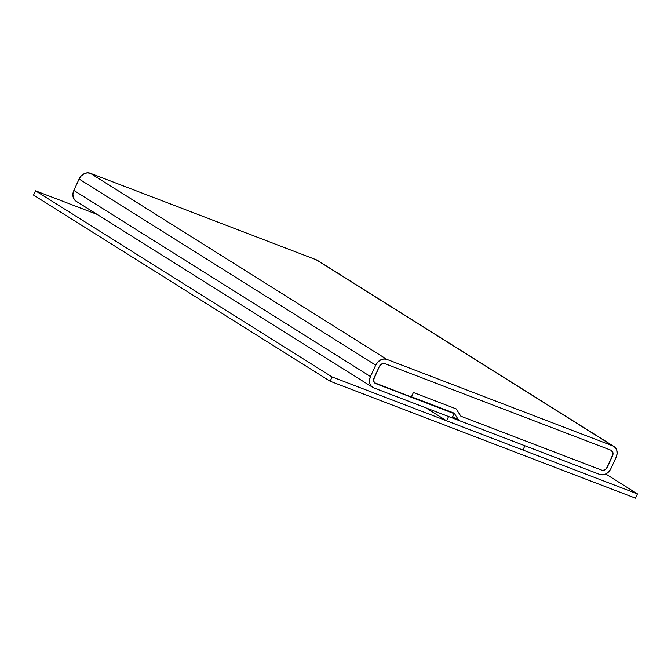 <?xml version="1.0" encoding="UTF-8"?>
<svg xmlns="http://www.w3.org/2000/svg" width="671" height="671" viewBox="0 0 671 671"><rect width="100%" height="100%" fill="white"/><g stroke="black" fill="none" stroke-linecap="round" stroke-linejoin="round"><path stroke-width="1.01" d="M613.94 446.467L317.349 260.331A9.453 7.675 122.1 0 0 316.259 259.786L612.849 445.921A9.453 7.675 -57.9 0 1 613.94 446.467A9.453 7.675 -57.9 0 1 616.137 457.236L610.887 468.635L616.137 457.236L617.085 453.755L616.8 450.384L615.315 447.632L612.849 445.921L386.857 359.379L90.258 173.244A9.453 7.675 122.1 0 0 79.111 179.031L375.71 365.167L370.467 376.565L73.869 190.43A9.453 7.675 122.1 0 0 76.058 201.199L372.657 387.335A9.453 7.675 -57.9 0 1 370.467 376.565L73.869 190.43L79.111 179.031L375.71 365.167A9.453 7.675 -57.9 0 1 386.857 359.379L90.258 173.244L316.259 259.786L612.849 445.921L386.857 359.379L383.795 358.977L380.6 359.933L377.765 362.105L375.71 365.167L370.467 376.565L369.511 380.046L369.796 383.418L371.289 386.169L373.747 387.88L452.028 417.857L453.999 413.579L375.71 383.602A4.722 3.833 -57.9 0 1 375.164 383.334A4.722 3.833 -57.9 0 1 374.074 377.949L379.316 366.551A4.722 3.833 -57.9 0 1 384.886 363.657L610.887 450.199A4.722 3.833 -57.9 0 1 611.432 450.467A4.722 3.833 -57.9 0 1 612.531 455.852L607.28 467.251A4.722 3.833 -57.9 0 1 601.711 470.145L460.868 416.213L456.154 408.874L413.411 392.51L411.44 396.779L454.192 413.151L458.897 420.482L599.748 474.422L458.897 420.482L452.631 416.548L458.897 420.482L454.192 413.151L411.44 396.779L413.411 392.51L456.154 408.874L460.868 416.213L601.711 470.145L603.246 470.346L606.257 468.786L612.531 455.852L612.858 452.43L610.887 450.199L384.886 363.657L381.765 363.934L379.316 366.551L374.074 377.949L373.739 381.371L374.485 382.747L453.999 413.579L451.944 412.288L453.999 413.579L452.028 417.857L373.747 387.88A9.453 7.675 -57.9 0 1 372.657 387.335M610.887 468.635A9.453 7.675 -57.9 0 1 599.748 474.422L602.801 474.825L605.997 473.869L608.84 471.696L610.887 468.635M76.175 201.275L74.691 200.033L73.206 197.282L72.913 193.911L73.869 190.43L79.111 179.031L81.166 175.97L84.009 173.797L87.196 172.841L90.258 173.244L316.259 259.786L318.717 261.497M607.28 467.251A4.722 3.833 -57.9 0 1 601.711 470.145L460.868 416.213L456.154 408.874L413.411 392.51L411.248 397.207L375.71 383.602A4.722 3.833 -57.9 0 1 375.164 383.334A4.722 3.833 -57.9 0 1 374.074 377.949L379.316 366.551A4.722 3.833 -57.9 0 1 384.886 363.657L610.887 450.199A4.722 3.833 -57.9 0 1 611.432 450.467A4.722 3.833 -57.9 0 1 612.531 455.852L606.257 468.786L603.246 470.346L601.711 470.145L460.868 416.213L456.154 408.874L413.411 392.51L411.248 397.207L375.71 383.602L373.739 381.371L373.596 379.685L379.316 366.551L381.765 363.934L384.886 363.657L610.887 450.199L612.12 451.055L613 454.116L607.28 467.251M524.915 445.762L522.944 450.04L446.609 420.809L448.58 416.532L524.915 445.762L522.944 450.04L446.609 420.809L426.06 407.909L446.609 420.809L448.58 416.532L524.915 445.762M330.149 381.237L332.111 376.959L35.513 190.824L33.55 195.102L330.149 381.237L33.55 195.102L35.513 190.824L332.111 376.959L637.45 493.881L635.487 498.159L330.149 381.237L332.111 376.959L637.45 493.881L605.754 473.994L637.45 493.881L635.487 498.159L330.149 381.237M97.127 214.418L35.513 190.824L97.127 214.418"/></g></svg>
